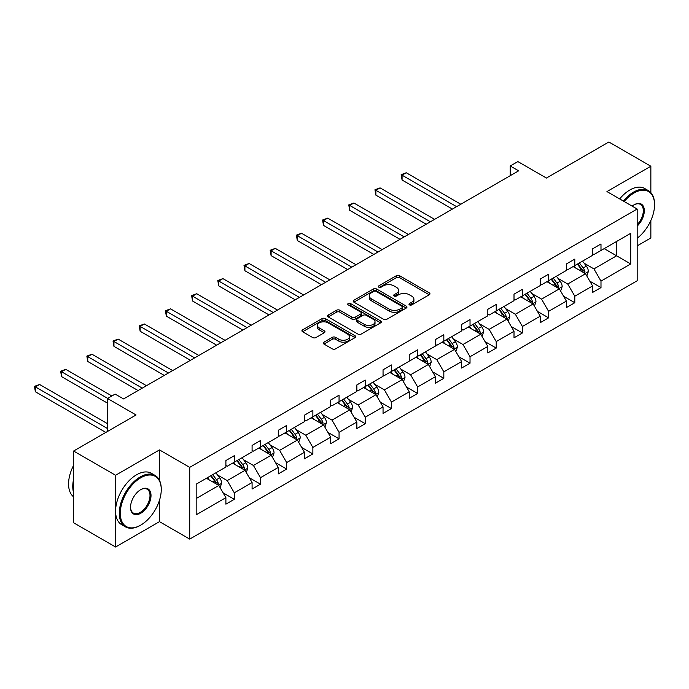 <?xml version="1.0" encoding="UTF-8"?>
<svg xmlns="http://www.w3.org/2000/svg" width="689" height="689" viewBox="0 0 689 689"><rect width="100%" height="100%" fill="white"/><g stroke="black" fill="none" stroke-linecap="round" stroke-linejoin="round"><path stroke-width="1.03" d="M409.455 304.882A1.628 0.939 0 0 0 411.764 304.882L429.273 294.771A2.334 1.344 0 0 0 429.962 293.815A2.334 1.344 0 0 0 429.273 292.868L399.611 275.738A2.334 1.344 0 0 0 396.313 275.738L378.804 285.849A1.628 0.939 0 0 0 378.33 286.512A1.628 0.939 0 0 0 378.804 287.184A1.628 0.939 0 0 0 381.112 287.184L383.377 285.875A7.458 4.306 0 0 1 393.927 285.875L396.399 287.304A7.458 4.306 0 0 1 398.578 290.345A7.458 4.306 0 0 1 396.399 293.393L394.134 294.703A1.628 0.939 0 0 0 393.652 295.366A1.628 0.939 0 0 0 394.134 296.029A1.628 0.939 0 0 0 396.442 296.029L398.707 294.72A7.458 4.306 0 0 1 409.249 294.72L411.721 296.149A7.458 4.306 0 0 1 413.908 299.198A7.458 4.306 0 0 1 411.721 302.238L409.455 303.548A1.628 0.939 0 0 0 408.982 304.211A1.628 0.939 0 0 0 409.455 304.882L409.455 303.548M650.855 192.636L650.855 166.23L608.878 141.994L546.42 178.055L517.878 161.579L510.239 165.989L510.239 175.678M637.17 245.87L650.855 237.963L650.855 220.497M159.486 480.328L159.486 449.917L115.58 475.272L115.58 547.006L73.602 522.77L73.602 451.037L136.069 414.976L107.518 398.492L107.518 431.452M115.58 475.272L73.602 451.037M323.968 342.157A2.334 1.344 0 0 0 323.279 343.105A2.334 1.344 0 0 0 323.968 344.061L332.287 348.867A2.334 1.344 0 0 0 335.586 348.867L355.033 337.636A2.334 1.344 0 0 0 355.713 336.688A2.334 1.344 0 0 0 355.033 335.732L325.363 318.602A2.334 1.344 0 0 0 322.073 318.602L302.617 329.833A2.334 1.344 0 0 0 301.937 330.789A2.334 1.344 0 0 0 302.617 331.736L312.677 337.541A2.334 1.344 0 0 0 315.975 337.541L324.295 332.735A2.334 1.344 0 0 0 324.975 331.788A2.334 1.344 0 0 0 324.295 330.832L319.308 327.955A6.235 3.6 0 0 1 317.483 325.406A6.235 3.6 0 0 1 321.332 322.082A6.235 3.6 0 0 1 328.128 322.865L347.652 334.139A6.235 3.6 0 0 1 349.478 336.688A6.235 3.6 0 0 1 345.637 340.013A6.235 3.6 0 0 1 338.842 339.229L335.586 337.352A2.334 1.344 0 0 0 332.287 337.352L323.968 342.157L323.968 344.061M107.518 398.492L115.158 394.082L123.555 398.931L518.636 170.838L510.239 165.989M159.486 449.917L189.708 467.366L637.17 209.025L637.17 280.767L189.708 539.099L189.708 467.366M650.855 166.23L606.949 191.576L637.17 209.025M383.54 319.274A2.334 1.344 0 0 0 386.839 319.274L406.286 308.043A2.334 1.344 0 0 0 406.966 307.096A2.334 1.344 0 0 0 406.286 306.14L376.625 289.01A2.334 1.344 0 0 0 373.326 289.01L353.879 300.24A2.334 1.344 0 0 0 353.199 301.196A2.334 1.344 0 0 0 353.879 302.144L383.54 319.274M348.841 305.236A1.628 0.939 0 0 1 350.494 305.46L350.494 303.522L380.655 320.936A2.334 1.344 0 0 1 381.344 321.892A2.334 1.344 0 0 1 380.655 322.84L361.208 334.07A2.334 1.344 0 0 1 357.918 334.07L328.248 316.94L336.568 312.169L336.568 310.231L328.248 315.037A2.334 1.344 0 0 0 327.568 315.993A2.334 1.344 0 0 0 328.248 316.94L328.248 315.037M336.568 312.169A2.334 1.344 0 0 1 339.866 312.169L339.866 310.231A2.334 1.344 0 0 0 336.568 310.231M339.866 310.231L351.898 317.181A2.334 1.344 0 0 0 355.197 317.181L360.717 313.995A2.334 1.344 0 0 0 361.398 313.039A2.334 1.344 0 0 0 360.717 312.091L348.195 304.857A1.628 0.939 0 0 1 347.712 304.193A1.628 0.939 0 0 1 348.72 303.324A1.628 0.939 0 0 1 350.494 303.522M196.176 484.186L225.897 467.03L225.897 460.536L234.286 455.687L234.286 462.181L252.088 451.906L252.088 445.413L260.485 440.564L260.485 447.058L278.278 436.783L278.278 430.289L286.676 425.44L286.676 431.934L304.469 421.659L304.469 415.166L312.866 410.317L312.866 416.819L330.668 406.536L330.668 400.042L339.057 395.202L339.057 401.696L356.859 391.421L356.859 384.927L365.256 380.078L365.256 386.572L383.05 376.297L383.05 369.804L391.447 364.955L391.447 371.449L409.24 361.174L409.24 354.68L417.637 349.831L417.637 356.325L435.439 346.05L435.439 339.556L443.828 334.708L443.828 341.201L461.63 330.927L461.63 324.433L470.027 319.584L470.027 326.078L487.821 315.803L487.821 309.309L496.218 304.46L496.218 310.963L514.011 300.68L514.011 294.186L522.408 289.346L522.408 295.839L540.21 285.565L540.21 279.062L548.599 274.222L548.599 280.716L566.401 270.441L566.401 263.947L574.798 259.098L574.798 265.592L592.592 255.318L592.592 248.824L600.989 243.975L600.989 250.469L630.711 233.313L630.711 263.947L600.989 281.103L600.989 287.597L592.592 292.446L592.592 285.952L574.798 296.227L574.798 302.721L566.401 307.57L566.401 301.076L548.599 311.35L548.599 317.844L540.21 322.693L540.21 316.191L522.408 326.474L522.408 332.968L514.011 337.808L514.011 331.314L496.218 341.589L496.218 348.083L487.821 352.932L487.821 346.438L470.027 356.713L470.027 363.206L461.63 368.055L461.63 361.561L443.828 371.836L443.828 378.33L435.439 383.179L435.439 376.685L417.637 386.96L417.637 393.453L409.24 398.302L409.24 391.808L391.447 402.083L391.447 408.577L383.05 413.426L383.05 406.932L365.256 417.207L365.256 423.701L356.859 428.549L356.859 422.047L339.057 432.33L339.057 438.824L330.668 443.664L330.668 437.171L312.866 447.445L312.866 453.939L304.469 458.788L304.469 452.294L286.676 462.569L286.676 469.063L278.278 473.911L278.278 467.418L260.485 477.692L260.485 484.186L252.088 489.035L252.088 482.541L234.286 492.816L234.286 499.31L225.897 504.159L225.897 497.665L196.176 514.821L196.176 484.186M232.606 463.154L245.034 470.329L227.232 480.603L217.517 474.988M227.232 480.603L234.286 492.816M245.034 470.329L252.088 482.541M225.897 465.48L227.232 466.255L234.286 462.181M258.806 448.031L271.225 455.205L253.431 465.48L243.708 459.864M253.431 465.48L260.485 477.692M271.225 455.205L278.278 467.418M252.088 450.356L253.431 451.131L260.485 447.058M284.996 432.907L297.424 440.082L279.622 450.356L269.907 444.749M279.622 450.356L286.676 462.569M297.424 440.082L304.469 452.294M278.278 435.233L279.622 436.008L286.676 431.934M311.187 417.784L323.615 424.958L305.813 435.233L296.098 429.626M305.813 435.233L312.866 447.445M323.615 424.958L330.668 437.171M304.469 420.109L305.813 420.884L312.866 416.819M337.377 402.66L349.805 409.834L332.012 420.109L322.288 414.502M332.012 420.109L339.057 432.33M349.805 409.834L356.859 422.047M330.668 404.986L332.012 405.761L339.057 401.696M363.577 387.537L375.996 394.711L358.202 404.986L348.479 399.379M358.202 404.986L365.256 417.207M375.996 394.711L383.05 406.932M356.859 389.871L358.202 390.646L365.256 386.572M389.767 372.422L402.195 379.596L384.393 389.871L374.678 384.255M384.393 389.871L391.447 402.083M402.195 379.596L409.24 391.808M383.05 374.747L384.393 375.522L391.447 371.449M415.958 357.298L428.386 364.472L410.584 374.747L400.869 369.132M410.584 374.747L417.637 386.96M428.386 364.472L435.439 376.685M409.24 359.624L410.584 360.399L417.637 356.325M442.149 342.175L454.576 349.349L436.783 359.624L427.059 354.008M436.783 359.624L443.828 371.836M454.576 349.349L461.63 361.561M435.439 344.5L436.783 345.275L443.828 341.201M468.348 327.051L480.767 334.225L462.974 344.5L453.25 338.893M462.974 344.5L470.027 356.713M480.767 334.225L487.821 346.438M461.63 329.376L462.974 330.152L470.027 326.078M494.538 311.928L506.966 319.102L489.164 329.376L479.449 323.77M489.164 329.376L496.218 341.589M506.966 319.102L514.011 331.314M487.821 314.253L489.164 315.028L496.218 310.963M520.729 296.804L533.157 303.978L515.355 314.253L505.64 308.646M515.355 314.253L522.408 326.474M533.157 303.978L540.21 316.191M514.011 299.129L515.355 299.904L522.408 295.839M546.92 281.68L559.347 288.855L541.554 299.129L531.83 293.523M541.554 299.129L548.599 311.35M559.347 288.855L566.401 301.076M540.21 284.014L541.554 284.79L548.599 280.716M573.119 266.565L585.538 273.731L567.745 284.014L558.03 278.399M567.745 284.014L574.798 296.227M585.538 273.731L592.592 285.952M566.401 268.891L567.745 269.666L574.798 265.592M604.175 248.626L616.603 255.8L593.935 268.891L584.22 263.276M593.935 268.891L600.989 281.103M630.711 263.947L616.603 255.8L616.603 241.451L630.711 233.313M115.58 547.006L159.486 521.651L189.708 539.099M592.592 253.767L593.935 254.542L600.989 250.469M196.176 498.535L218.844 485.452L206.416 478.278M218.844 485.452L225.897 497.665M589.827 281.155L600.989 287.597M563.628 296.27L574.798 302.721M537.437 311.394L548.599 317.844M511.247 326.517L522.408 332.968M485.056 341.641L496.218 348.083M458.857 356.764L470.027 363.206M432.666 371.888L443.828 378.33M406.476 387.011L417.637 393.453M380.276 402.126L391.447 408.577M354.086 417.25L365.256 423.701M327.895 432.373L339.057 438.824M301.704 447.497L312.866 453.939M275.505 462.62L286.676 469.063M249.315 477.744L260.485 484.186M223.124 492.868L234.286 499.31M159.486 521.651L159.486 500.231M410.11 305.106L411.721 304.176A7.458 4.306 0 0 0 413.908 301.136L413.908 299.198M398.578 290.345L398.578 292.282A7.458 4.306 0 0 1 396.399 295.331L394.78 296.261M429.247 294.789L399.611 277.676A2.334 1.344 0 0 0 396.313 277.676L379.458 287.416M406.252 308.061L376.625 290.956A2.334 1.344 0 0 0 373.326 290.956L353.905 302.161M402.169 307.759A1.628 0.939 0 0 0 402.643 307.096A1.628 0.939 0 0 0 402.169 306.424L376.125 291.395A1.628 0.939 0 0 0 373.817 291.395L371.431 292.773A7.458 4.306 0 0 0 369.244 295.814A7.458 4.306 0 0 0 371.431 298.862L389.225 309.137A7.458 4.306 0 0 0 399.775 309.137L402.169 307.759L402.169 309.697A1.628 0.939 0 0 0 402.643 309.034L402.643 307.096M369.244 295.814L369.244 297.751A7.458 4.306 0 0 0 371.431 300.8L371.431 298.862M402.169 309.697L399.775 311.075A7.458 4.306 0 0 1 389.225 311.075L371.431 300.8M339.866 312.169L351.898 319.119A2.334 1.344 0 0 0 355.197 319.119L360.717 315.932A2.334 1.344 0 0 0 361.398 314.976L361.398 313.039M350.494 305.46L380.629 322.857M364.386 324.39A6.235 3.6 0 0 0 371.182 325.165A6.235 3.6 0 0 0 375.023 321.841A6.235 3.6 0 0 0 373.197 319.291L366.324 315.321A2.334 1.344 0 0 0 363.025 315.321L357.505 318.507A2.334 1.344 0 0 0 356.816 319.463A2.334 1.344 0 0 0 357.505 320.411L364.386 324.39L364.386 326.328A6.235 3.6 0 0 0 371.182 327.103A6.235 3.6 0 0 0 375.023 323.778L375.023 321.841M356.816 319.463L356.816 321.401A2.334 1.344 0 0 0 357.505 322.349L357.505 320.411M364.386 326.328L357.505 322.349M349.478 336.688L349.478 338.626A6.235 3.6 0 0 1 345.637 341.951A6.235 3.6 0 0 1 338.842 341.167L335.586 339.289A2.334 1.344 0 0 0 332.287 339.289L323.994 344.078M317.483 325.406L317.483 327.344A6.235 3.6 0 0 0 319.308 329.893L319.308 327.955M324.261 332.753L319.308 329.893M354.999 337.653L325.363 320.54A2.334 1.344 0 0 0 322.073 320.54L302.652 331.753M586.821 275.944L588.363 271.483A6.296 3.634 -120 0 0 586.356 266.126L582.584 261.097M575.823 268.124L574.187 265.945M460.786 204.228L406.269 172.758L402.075 175.178L402.075 180.027L452.397 209.077M584.616 273.197L584.961 271.75A6.296 3.634 -120 0 0 583.161 267.969L579.397 262.94M577.821 263.844L581.964 269.382A3.204 1.852 60 0 1 582.549 270.364L584.961 271.75M577.382 264.102L581.146 269.132A6.296 3.634 60 0 1 582.713 272.103M402.075 180.027L401.153 174.644L456.592 206.657M401.153 174.644L406.269 172.758M637.17 238.222A28.972 16.725 120 0 0 654.55 204.814A28.972 16.725 120 0 0 634.069 192.989A28.972 16.725 120 0 0 624.234 201.558M623.364 201.059A29.679 17.139 -60 0 1 633.561 192.11A29.679 17.139 -60 0 1 648.401 190.646A29.679 17.139 -60 0 1 654.55 204.228A29.679 17.139 -60 0 1 654.55 204.521M632.149 206.132A14.486 8.363 -60 0 1 634.069 204.814L634.069 204.814A14.486 8.363 -60 0 1 644.189 208.982A14.486 8.363 -60 0 1 637.17 226.113M619.669 198.923A29.679 17.139 -60 0 1 629.867 189.983A29.679 17.139 -60 0 1 644.706 188.51L648.401 190.646M637.17 224.709A13.771 7.949 120 0 0 640.451 204.418A13.771 7.949 120 0 0 633.811 204.96M140.263 525.388L140.763 525.096A28.972 16.725 120 0 0 161.252 489.612A28.972 16.725 120 0 0 140.763 477.787A28.972 16.725 120 0 0 120.282 513.271A28.972 16.725 120 0 0 140.763 525.096L140.263 525.388A29.679 17.139 -60 0 1 125.424 526.852A29.679 17.139 -60 0 1 120.876 503.073A29.679 17.139 -60 0 1 140.263 476.917A29.679 17.139 -60 0 1 155.103 475.444A29.679 17.139 -60 0 1 161.252 489.035A29.679 17.139 -60 0 1 161.252 489.328M140.763 513.271A14.486 8.363 -60 0 1 130.522 507.354A14.486 8.363 -60 0 1 140.763 489.612L140.763 489.612A14.486 8.363 -60 0 1 151.012 495.529A14.486 8.363 -60 0 1 140.763 513.271M130.531 507.061A13.771 7.949 120 0 0 133.373 513.081A13.771 7.949 120 0 0 140.263 512.401A13.771 7.949 120 0 0 149.263 500.257A13.771 7.949 120 0 0 147.145 489.224A13.771 7.949 120 0 0 140.513 489.767M125.424 526.852L121.729 524.725A29.679 17.139 -60 0 1 117.182 500.937A29.679 17.139 -60 0 1 136.568 474.781A29.679 17.139 -60 0 1 151.408 473.317L155.103 475.444M73.602 492.721A29.679 17.139 -60 0 1 73.602 479.148M73.602 496.838A29.679 17.139 -60 0 1 73.602 465.333M560.622 291.068L562.172 286.607A6.296 3.634 -120 0 0 560.157 281.25L556.393 276.22M549.633 283.248L547.996 281.069M434.595 219.352L380.078 187.882L375.884 190.302L375.884 195.151L426.198 224.201M558.417 288.321L558.77 286.874A6.296 3.634 -120 0 0 556.97 283.093L553.198 278.063M551.622 278.967L555.773 284.505A3.204 1.852 60 0 1 556.359 285.479L558.77 286.874M551.183 279.226L554.955 284.256A6.296 3.634 60 0 1 556.523 287.227M375.884 195.151L374.954 189.768L430.401 221.78M374.954 189.768L380.078 187.882M534.431 306.192L535.973 301.73A6.296 3.634 -120 0 0 533.966 296.373L530.194 291.344M523.442 298.371L521.806 296.184M408.405 234.475L353.888 202.997L349.685 205.425L349.685 210.274L400.008 239.324M532.227 303.444L532.58 301.997A6.296 3.634 -120 0 0 530.78 298.216L527.007 293.178M525.431 294.091L529.583 299.629A3.204 1.852 60 0 1 530.16 300.602L532.58 301.997M524.992 294.349L528.764 299.379A6.296 3.634 60 0 1 530.332 302.35M349.685 210.274L348.763 204.891L404.202 236.895M348.763 204.891L353.888 202.997M508.241 321.315L509.782 316.854A6.296 3.634 -120 0 0 507.776 311.497L504.004 306.459M497.243 313.495L495.606 311.307M382.214 249.599L327.697 218.12L323.494 220.549L323.494 225.389L373.817 254.448M506.036 318.568L506.389 317.121A6.296 3.634 -120 0 0 504.589 313.34L500.817 308.302M499.241 309.215L503.383 314.752A3.204 1.852 60 0 1 503.969 315.726L506.389 317.121M498.802 309.464L502.574 314.503A6.296 3.634 60 0 1 504.141 317.474M323.494 225.389L322.573 220.015L378.011 252.019M322.573 220.015L327.697 218.12M482.05 336.439L483.592 331.977A6.296 3.634 -120 0 0 481.585 326.62L477.813 321.582M471.052 328.61L469.416 326.431M356.015 264.722L301.498 233.244L297.303 235.664L297.303 240.513L347.626 269.563M479.845 333.691L480.19 332.244A6.296 3.634 -120 0 0 478.39 328.455L474.626 323.425M473.05 324.338L477.193 329.876A3.204 1.852 60 0 1 477.778 330.849L480.19 332.244M472.611 324.588L476.375 329.626A6.296 3.634 60 0 1 477.942 332.598M297.303 240.513L296.382 235.138L351.821 267.143M296.382 235.138L301.498 233.244M455.851 351.554L457.401 347.101A6.296 3.634 -120 0 0 455.386 341.735L451.622 336.706M444.861 343.733L443.225 341.555M329.824 279.846L275.307 248.367L271.113 250.787L271.113 255.636L321.427 284.686M453.646 348.815L453.999 347.368A6.296 3.634 -120 0 0 452.199 343.578L448.427 338.549M446.851 339.462L451.002 345A3.204 1.852 60 0 1 451.588 345.973L453.999 347.368M446.412 339.711L450.184 344.741A6.296 3.634 60 0 1 451.751 347.712M271.113 255.636L270.183 250.253L325.63 282.266M270.183 250.253L275.307 248.367M429.66 366.677L431.202 362.216A6.296 3.634 -120 0 0 429.195 356.859L425.423 351.829M418.662 358.857L417.034 356.678M303.634 294.961L249.117 263.491L244.914 265.911L244.914 270.76L295.236 299.81M427.456 363.93L427.809 362.492A6.296 3.634 -120 0 0 426.009 358.702L422.236 353.672M420.66 354.585L424.812 360.123A3.204 1.852 60 0 1 425.389 361.096L427.809 362.492M420.221 354.835L423.993 359.865A6.296 3.634 60 0 1 425.561 362.836M244.914 270.76L243.992 265.377L299.431 297.39M243.992 265.377L249.117 263.491M403.47 381.801L405.011 377.339A6.296 3.634 -120 0 0 403.005 371.982L399.232 366.953M392.472 373.981L390.835 371.802M277.443 310.084L222.917 278.614L218.723 281.034L218.723 285.883L269.046 314.933M401.265 379.053L401.618 377.606A6.296 3.634 -120 0 0 399.809 373.826L396.046 368.796M394.47 369.7L398.612 375.238A3.204 1.852 60 0 1 399.198 376.22L401.618 377.606M394.03 369.959L397.803 374.988A6.296 3.634 60 0 1 399.37 377.96M218.723 285.883L217.802 280.501L273.24 312.513M217.802 280.501L222.917 278.614M377.271 396.924L378.821 392.463A6.296 3.634 -120 0 0 376.814 387.106L373.042 382.076M366.281 389.104L364.645 386.925M251.244 325.208L196.727 293.738L192.532 296.158L192.532 301.007L242.847 330.057M375.066 394.177L375.419 392.73A6.296 3.634 -120 0 0 373.619 388.949L369.847 383.919M368.271 384.824L372.422 390.362A3.204 1.852 60 0 1 373.007 391.335L375.419 392.73M367.84 385.082L371.604 390.112A6.296 3.634 60 0 1 373.171 393.083M192.532 301.007L191.611 295.624L247.05 327.637M191.611 295.624L196.727 293.738M351.08 412.048L352.622 407.587A6.296 3.634 -120 0 0 350.615 402.23L346.851 397.2M340.09 404.228L338.454 402.04M225.053 340.332L170.536 308.853L166.342 311.282L166.342 316.13L216.656 345.18M348.875 409.3L349.228 407.854A6.296 3.634 -120 0 0 347.428 404.073L343.656 399.034M342.08 399.947L346.231 405.485A3.204 1.852 60 0 1 346.817 406.458L349.228 407.854M341.641 400.206L345.413 405.235A6.296 3.634 60 0 1 346.98 408.207M166.342 316.13L165.412 310.748L220.859 342.752M165.412 310.748L170.536 308.853M324.889 427.171L326.431 422.71A6.296 3.634 -120 0 0 324.424 417.353L320.652 412.315M313.891 419.351L312.263 417.164M198.863 355.455L144.345 323.976L140.143 326.405L140.143 331.245L190.465 360.304M322.685 424.424L323.038 422.977A6.296 3.634 -120 0 0 321.238 419.196L317.465 414.158M315.889 415.071L320.041 420.609A3.204 1.852 60 0 1 320.618 421.582L323.038 422.977M315.45 415.321L319.222 420.359A6.296 3.634 60 0 1 320.79 423.33M140.143 331.245L139.221 325.871L194.66 357.875M139.221 325.871L144.345 323.976M298.699 442.295L300.24 437.834A6.296 3.634 -120 0 0 298.234 432.477L294.461 427.438M287.701 434.466L286.064 432.287M172.663 370.579L118.146 339.1L113.952 341.52L113.952 346.369L164.275 375.419M296.494 439.548L296.847 438.101A6.296 3.634 -120 0 0 295.038 434.311L291.275 429.281M289.699 430.194L293.841 435.732A3.204 1.852 60 0 1 294.427 436.705L296.847 438.101M289.259 430.444L293.023 435.482A6.296 3.634 60 0 1 294.599 438.454M113.952 346.369L113.03 340.995L168.469 372.999M113.03 340.995L118.146 339.1M272.499 457.41L274.05 452.957A6.296 3.634 -120 0 0 272.043 447.592L268.271 442.562M261.51 449.59L259.874 447.411M146.473 385.702L91.956 354.224L87.761 356.644L87.761 361.492L138.076 390.542M270.295 454.671L270.648 453.224A6.296 3.634 -120 0 0 268.848 449.435L265.076 444.405M263.499 445.318L267.651 450.856A3.204 1.852 60 0 1 268.236 451.829L270.648 453.224M263.06 445.568L266.832 450.597A6.296 3.634 60 0 1 268.4 453.569M87.761 361.492L86.84 356.11L142.278 388.122M86.84 356.11L91.956 354.224M246.309 472.533L247.851 468.072A6.296 3.634 -120 0 0 245.844 462.715L242.08 457.685M235.319 464.713L233.683 462.534M111.885 395.977L65.765 369.347L61.562 371.767L61.562 376.616L107.518 403.151M244.104 469.786L244.457 468.348A6.296 3.634 -120 0 0 242.657 464.558L238.885 459.529M237.309 460.441L241.46 465.979A3.204 1.852 60 0 1 242.037 466.953L244.457 468.348M236.87 460.691L240.642 465.721A6.296 3.634 60 0 1 242.209 468.692M61.562 376.616L60.641 371.233L107.691 398.397M60.641 371.233L65.765 369.347M220.118 487.657L221.66 483.196A6.296 3.634 -120 0 0 219.653 477.839L215.881 472.809M209.12 479.837L207.492 477.658M107.518 423.701L39.574 384.471L35.372 386.891L35.372 391.74L105.839 432.425M217.913 484.91L218.267 483.463A6.296 3.634 -120 0 0 216.467 479.682L212.694 474.652M211.118 475.556L215.269 481.094A3.204 1.852 60 0 1 215.846 482.076L218.267 483.463M210.679 475.815L214.451 480.844A6.296 3.634 60 0 1 216.019 483.816M35.372 391.74L34.45 386.357L107.518 428.549M34.45 386.357L39.574 384.471M411.721 304.176L411.721 302.238M394.134 296.029L394.134 294.703M396.399 295.331L396.399 293.393M378.804 287.184L378.804 285.849M396.313 277.676L396.313 275.738M399.611 277.676L399.611 275.738M429.273 294.771L429.273 292.868M353.879 302.144L353.879 300.24M373.326 290.956L373.326 289.01M376.625 290.956L376.625 289.01M406.286 308.043L406.286 306.14M389.225 311.075L389.225 309.137M399.775 311.075L399.775 309.137M351.898 319.119L351.898 317.181M355.197 319.119L355.197 317.181M360.717 315.932L360.717 313.995M380.655 322.84L380.655 320.936M332.287 339.289L332.287 337.352M335.586 339.289L335.586 337.352M338.842 341.167L338.842 339.229M324.295 332.735L324.295 330.832M302.617 331.736L302.617 329.833M322.073 320.54L322.073 318.602M325.363 320.54L325.363 318.602M355.033 337.636L355.033 335.732M585.09 273.473L588.32 271.604M583.161 267.969L586.356 266.126M579.363 270.166L581.146 269.132M558.9 288.596L562.129 286.727M556.97 283.093L560.157 281.25M553.164 285.289L554.955 284.256M532.7 303.72L535.939 301.851M530.78 298.216L533.966 296.373M526.973 300.413L528.764 299.379M506.51 318.843L509.739 316.974M504.589 313.34L507.776 311.497M500.782 315.536L502.574 314.503M480.319 333.967L483.549 332.098M478.39 328.455L481.585 326.62M474.592 330.651L476.375 329.626M454.12 349.082L457.358 347.222M452.199 343.578L455.386 341.735M448.393 345.775L450.184 344.741M427.929 364.205L431.159 362.345M426.009 358.702L429.195 356.859M422.202 360.898L423.993 359.865M401.739 379.329L404.968 377.46M399.809 373.826L403.005 371.982M396.011 376.022L397.803 374.988M375.548 394.452L378.778 392.584M373.619 388.949L376.814 387.106M369.812 391.145L371.604 390.112M349.349 409.576L352.587 407.707M347.428 404.073L350.615 402.23M343.622 406.269L345.413 405.235M323.158 424.7L326.388 422.831M321.238 419.196L324.424 417.353M317.431 421.392L319.222 420.359M296.968 439.823L300.197 437.954M295.038 434.311L298.234 432.477M291.24 436.516L293.023 435.482M270.777 454.938L274.007 453.078M268.848 449.435L272.043 447.592M265.041 451.631L266.832 450.597M244.578 470.062L247.816 468.201M242.657 464.558L245.844 462.715M238.85 466.754L240.642 465.721M218.387 485.185L221.617 483.316M216.467 479.682L219.653 477.839M212.66 481.878L214.451 480.844M654.55 204.814L654.55 204.228M161.252 489.612L161.252 489.035"/></g></svg>
